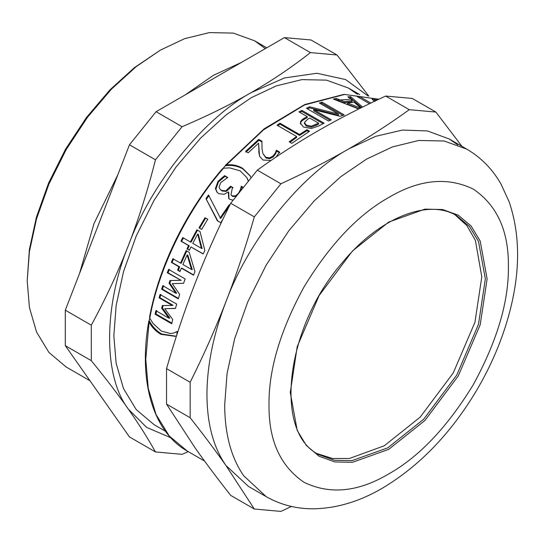 <?xml version="1.0" encoding="UTF-8"?>
<svg xmlns="http://www.w3.org/2000/svg" width="544" height="544" viewBox="0 0 544 544"><rect width="100%" height="100%" fill="white"/><g stroke="black" fill="none" stroke-linecap="round" stroke-linejoin="round"><path stroke-width="0.82" d="M171.863 323.163L155.944 313.97L156.72 310.481M175.501 308.326L164.764 308.713L172.693 319.43L171.727 323.789L155.094 314.187L155.87 310.672L168.946 318.226L161.656 308.23L162.33 305.565L172.183 305.402L159.106 297.854L160.065 294.481L176.698 304.082L175.474 308.428L164.764 308.713M172.183 305.402L173.012 305.293L159.936 297.738L160.881 294.392M168.946 318.226L169.796 318.029L162.5 308.074L163.166 305.422M155.944 313.97L155.094 314.187M159.936 297.738L159.106 297.854M162.5 308.074L161.656 308.23M205.639 218.069L207.74 219.205L201.674 229.398L199.614 228.201L205.639 218.069L207.706 219.266M199.614 228.201L198.982 227.848L205.04 217.654M201.674 229.398L198.982 227.848M217.246 192.494L215.893 189.162L218.436 181.988L225.019 176.31L224.597 175.658L227.739 177.473L220.701 182.662L219.082 187.068L219.98 189.19L221.986 190.992L226.311 191.386L229.928 188.204L231.003 186.844L230.554 186.218L233.016 187.639L232.166 188.714L230.989 194.936L232.533 196.398L235.94 196.493M231.003 186.844L232.818 187.891M225.019 176.31L227.48 177.725M228.908 198.669L228.779 192.528L228.31 191.937L224.148 194.296L218.77 193.664L216.995 192.229L215.404 188.584L217.981 181.376L224.597 175.658M240.849 190.278L241.556 187.088L242.971 187.619M230.989 194.936L232.05 195.813L235.443 195.908L238.422 193.351L240.462 189.502L241.284 186.252L243.188 187.347M219.98 189.19L221.503 190.414L225.842 190.794L230.554 186.218M233.09 200.158L229.833 199.356L228.657 198.404L228.31 191.937M241.713 186.898L241.284 186.252M241.556 187.088L241.128 186.442M240.904 190.135L240.462 189.502M259.542 156.087L258.604 143.174L248.186 152.816L245.616 151.327L258.74 139.359L261.882 141.175L262.038 148.791L262.84 153.503L265.737 157.216L269.566 157.848L273.068 155.978L275.4 152.871L276.427 150.219L279.589 152.048L276.032 157.073M262.84 153.503L266.002 158.039L269.824 158.678L273.312 156.828L275.624 153.734L276.638 151.096L279.8 152.918M245.902 152.13L258.944 140.236L262.086 142.052M258.978 152.415L258.604 143.174M271.089 160.446L263.024 160.038L259.678 156.434L258.72 151.586M276.638 151.096L276.427 150.219M276.481 151.232L276.27 150.355M275.624 153.734L275.4 152.871M258.944 140.236L258.74 139.359M320.504 103.693L321.864 103.244L322.055 102.136L344.223 114.934L340.122 116.334L313.752 109.704L313.643 110.786L330.181 120.326M321.864 103.244L342.876 115.376M307.408 108.834L309.577 107.882L338.307 115.178L338.477 114.077L319.369 103.04L322.055 102.136M313.752 109.704L331.303 119.836L328.569 121.054L306.408 108.256L309.686 106.801L338.477 114.077M309.577 107.882L309.686 106.801M359.006 108.848L347.337 104.122L347.636 102.986L360.4 108.147M360.713 107.998L354.028 102.102L347.636 102.986M349.126 97.866L350.275 97.804L361.549 107.583M335.097 99.749L335.974 99.572L344.066 102.796L351.92 101.714L352.26 100.572L347.915 96.832L350.642 96.662L362.59 107.066M350.275 97.804L350.642 96.662M344.066 102.796L344.359 101.66L352.26 100.572M335.974 99.572L336.253 98.437L344.359 101.66M358.72 108.99L333.295 99.056L336.253 98.437M372.327 99.647L375.489 100.307M376.836 100.178L375.51 100.259L375.659 100.735M374.306 101.381L372.028 98.797L375 98.892L377.733 99.756M369.512 103.686L357.19 96.574L359.795 96.676L359.366 97.818L369.519 103.68M359.795 96.676L370.831 103.047M304.361 123.379L306.401 126.167L311.365 127.208L318.56 124.243L318.607 123.189L309.767 118.089L307.761 119.143L304.368 122.522L306.394 125.147L311.372 126.181L318.607 123.189M299.934 112.411L301.866 111.438L323.082 123.685M300.444 124.039C300.308 122.318 301.736 120.639 304.728 118.993L307.21 117.688L307.258 116.634L298.996 111.867L301.934 110.378L324.102 123.175L318.539 126.045L311.352 128.513L303.416 127.031L300.431 123.026C300.308 121.298 301.75 119.605 304.762 117.953L307.258 116.634M301.866 111.438L301.934 110.378M277.848 125.664L280.044 124.168L299.588 135.449L306.966 130.71L308.727 131.73M289.986 142.29L296.67 137.442L296.582 136.476L277.039 125.195L279.97 123.189L299.513 134.47L306.938 129.703L309.556 131.213L291.829 143.358L289.204 141.841L296.582 136.476M280.044 124.168L279.97 123.189M306.966 130.71L306.938 129.703M299.588 135.449L299.513 134.47M248.275 181.057L246.82 177.548L240.149 170.836L229.65 167.878L223.564 168.198L222.394 169.164M250.192 175.991L242.889 168.932C237.368 165.866 231.513 164.818 225.325 165.784L223.135 168.3M248.397 180.907L246.82 177.548M226.406 164.941L263.534 129.846L304.572 104.944L344.624 94.452L378.828 99.239L344.06 94.35L304.749 104.53L264.105 128.86L225.393 165.328L225.325 165.784L226.406 164.941C232.036 164.254 237.415 165.342 242.529 168.205L249.995 175.603L250.968 177.779M217.947 221.218L205.958 198.621L208.502 194.983L220.646 218.532L229.67 205.333M206.496 199.131L209.025 195.514M222.89 219.259L220.687 222.7L217.362 220.782L205.958 198.621M229.643 205.319L229.133 204.782L229.765 205.142M220.075 218.076L229.133 204.782M197.69 234.049L192.766 243.352L201.423 248.35L197.69 234.049L198.342 234.369L202.103 248.615L201.423 248.35M189.394 250.145L187.639 249.132L189.258 245.813L181.642 241.414L183.444 237.837M203.177 253.851L190.958 246.949L189.326 250.288L186.939 248.907L188.571 245.568L180.955 241.176L182.757 237.578L190.38 241.971L196.908 229.786L200.029 231.588L204.843 250.532L203.116 253.973L190.958 246.949M190.38 241.971L191.06 242.236L197.547 230.126M187.639 249.132L186.939 248.907M181.642 241.414L180.955 241.176M189.258 245.813L188.571 245.568M187.116 254.966L182.879 264.493L191.536 269.491L187.116 254.966L187.83 255.156L192.277 269.62L191.536 269.491M180.078 271.272L178.337 270.266L179.704 266.886L172.088 262.494L173.618 258.849M193.61 274.917L182.09 268.267L181.342 268.158L179.962 271.558L177.575 270.178L178.949 266.778L171.333 262.385L172.87 258.72L180.486 263.112L186.116 250.621L189.244 252.423L194.97 271.674L193.501 275.182L181.342 268.158M180.486 263.112L181.234 263.242L186.823 250.825M178.337 270.266L177.575 270.178M172.088 262.494L171.333 262.385M179.704 266.886L178.949 266.778M178.405 298.411L162.445 289.19L163.567 285.648M162.445 289.19L161.629 289.252L162.765 285.688L175.841 293.236L176.644 293.196L169.857 283.179L170.789 280.507L181.125 280.344L168.048 272.789L169.32 269.43M168.048 272.789L167.266 272.748L168.552 269.368L185.184 278.97L183.539 283.322L172.278 283.648L179.676 294.433L178.269 298.853L161.629 289.252M181.125 280.344L167.266 272.748M170.789 280.507L180.343 280.296M169.857 283.179L169.062 283.186L169.993 280.493M175.841 293.236L169.062 283.186M149.954 316.438L149.797 318.172L153.095 323.517L161.344 331.044L170.449 333.533L173.849 333.01L177.283 331.452L176.746 335.111M149.675 317.9L149.199 320.566C152.157 326.325 156.325 330.806 161.704 333.996L160.834 334.308C155.842 331.364 151.926 327.311 149.076 322.157L149.199 320.566L148.818 321.055C138.026 380.936 152.912 431.841 187.32 451.112L169.232 435.962L156.026 414.514L148.24 388.307L145.765 359.264L149.076 322.157M175.705 336.172L161.704 333.996M173.849 333.01L177.405 331.636M176.616 335.832L175.236 336.328L160.834 334.308M349.275 99.436L337.307 100.103M409.265 109.684C389.538 123.937 369.383 137 348.806 148.879C328.236 160.759 305.612 172.394 280.928 183.784L254.327 216.872C245.698 246.922 236.239 275.203 225.95 301.709C215.669 328.229 203.735 355.076 190.155 382.269L190.155 417.731C203.735 434.962 215.669 450.888 225.95 465.521L254.327 509.028L230.71 495.394C217.131 478.162 205.197 462.237 194.915 447.603L166.539 404.097L166.539 368.628C175.168 338.579 184.627 310.304 194.915 283.791C205.197 257.278 217.131 230.425 230.71 203.238L257.312 170.15C277.039 155.897 297.194 142.834 317.771 130.961C338.341 119.082 360.964 107.44 385.655 96.05L412.25 98.43L435.866 112.064L409.265 109.684L385.655 96.05M190.155 417.731L166.539 404.097M254.327 509.028L280.928 511.401L291.455 506.464M461.992 146.377L435.866 112.064M280.928 183.784L257.312 170.15M254.327 216.872L230.71 203.238M190.155 382.269L166.539 368.628M457.592 144.738L449.113 138.938L427.387 130.934L402.41 130.07L375.68 136.326L348.806 148.879C301.056 174.828 248.615 240.067 225.95 301.709C213.404 334.336 207.067 365.296 206.944 394.59C207.067 423.735 213.404 447.379 225.95 465.521L248.492 486.431L266.227 496.665C280.704 504.873 296.473 508.912 313.521 508.796C336.634 508.368 359.53 501.527 382.214 488.281C419.302 466.188 450.724 433.636 476.476 390.619C491.81 364.657 503.023 337.851 510.122 310.189C520.397 270.069 520.064 233.927 509.13 201.763L500.956 183.994C492.531 169.204 481.168 157.597 466.847 149.178L444.162 140.998L418.758 140.468L392.353 146.948L366.54 159.113L340.721 176.752L314.316 200.763L288.912 230.636L266.227 265.01L247.799 301.838L234.634 338.776L227.045 373.653L224.679 404.824C224.801 433.976 231.139 457.62 243.685 475.755L266.227 496.665M155.468 451.948L129.472 436.941L65.3 345.651L91.297 360.658C105.767 378.393 118.143 394.584 128.418 409.21C138.713 423.851 147.73 438.097 155.468 451.948L182.07 454.328L188.258 451.656M65.3 345.651L65.3 310.182L91.297 325.19L91.297 360.658M65.3 310.182L129.472 144.792L155.468 159.8C147.73 190.359 138.713 218.892 128.418 245.405C118.143 271.918 105.767 298.513 91.297 325.19M129.472 144.792L156.074 111.704L182.07 126.711L155.468 159.8M156.074 111.704L284.417 37.604L310.406 52.612C291.57 67.374 271.857 80.696 251.274 92.568C230.71 104.448 207.638 115.831 182.07 126.711M284.417 37.604L311.012 39.977L337.008 54.985L310.406 52.612M368.839 96.132L337.008 54.985M368.057 95.955L345.569 79.553L316.921 73.263L284.498 77.942L251.274 92.568C203.524 118.524 151.082 183.756 128.418 245.405C103.333 306.83 103.333 376.754 128.418 409.21L146.662 427.414L170.734 437.723M265.343 48.613L254.578 40.78L233.281 33.096L209.42 32.599L184.634 38.678L160.392 50.109L134.341 67.674L109.963 89.842L86.503 117.422L65.559 149.158L48.552 183.158L36.394 217.267L29.39 249.465L27.2 280.806L29.424 307.51L36.55 332.024L48.912 352.43L66.212 367.037L89.984 380.759M160.392 50.109L136.156 66.667L111.364 89.216L87.509 117.259L66.212 149.532L48.912 184.11L36.55 218.797L29.424 251.539L27.2 280.806M357.524 94.384L348.452 88.06L326.475 80.138L301.859 79.621L276.284 85.898L251.274 97.689L226.27 114.77L200.688 138.033L176.072 166.974L154.102 200.274L136.245 235.953L123.495 271.735L116.144 305.517L113.846 335.723L116.144 363.27L123.495 388.566L136.252 409.625L154.102 424.694L165.417 431.229M317.111 453.601L332.472 458.49L349.493 458.456L384.268 445.781L420.172 417.146L453.234 372.98L474.953 322.259L481.8 276.855L475.388 240.4L466.908 225.638L454.995 214.778M235.919 196.506L235.443 195.908M232.533 196.398L232.05 195.813M229.928 188.204L229.473 187.585M226.311 191.386L225.842 190.794M221.986 190.992L221.503 190.414M218.436 181.988L217.981 181.376M215.893 189.162L215.404 188.584M273.312 156.828L273.068 155.978M269.824 158.678L269.566 157.848M266.002 158.039L265.737 157.216M374.476 100.021L375 98.892M306.401 126.167L306.394 125.147M311.365 127.208L311.372 126.181M316.139 125.521L316.166 124.481M304.728 118.993L304.762 117.953M247.391 178.595L247.003 177.895M242.889 168.932L242.529 168.205M149.797 318.172C158.556 268.342 187.802 208.889 223.564 168.198M377.468 99.878L374.279 98.716M508.402 266.614C508.81 231.105 497.121 205.272 473.341 189.122C447.467 176.603 419.254 179.398 388.702 197.506C358.156 214.669 329.943 244.453 304.069 286.851C280.282 330.466 268.6 369.791 269.008 404.824C268.6 440.334 280.282 466.167 304.069 482.317C329.943 494.836 358.156 492.041 388.702 473.933C419.254 456.77 447.467 426.986 473.341 384.588C497.121 340.979 508.81 301.655 508.402 266.614M487.118 278.902L480.209 241.06L471.077 225.978L458.293 215.186L442.558 209.508L424.932 209.141L388.702 222.074L352.478 250.974L319.11 295.542L297.194 346.718L290.285 392.544L297.194 430.379L306.326 445.461L319.11 456.253L334.846 461.931L352.478 462.298L388.702 449.364L424.932 420.471L458.293 375.897L480.209 324.72L487.118 278.902M485.35 278.902L478.496 241.4L469.452 226.454L456.783 215.757C428.305 198.138 379.209 217.763 342.468 262.473C285.41 327.318 273.258 432.555 318.852 454.655L334.451 460.278L351.914 460.646L387.818 447.828L423.715 419.193L456.783 375.027L478.496 324.306L485.35 278.902M290.285 391.517L290.285 392.027M375.013 101.388L375.51 100.259M222.469 168.694C186.402 210.555 159.093 266.077 149.566 316.948M204.585 461.081L187.32 451.112M449.113 138.938L466.847 149.178M266.744 47.804L254.578 40.78M241.502 62.376L213.309 75.371L185.368 94.785M117.912 174.583L94.017 223.543L79.546 273.469M359.768 94.595L348.452 88.06"/></g></svg>
